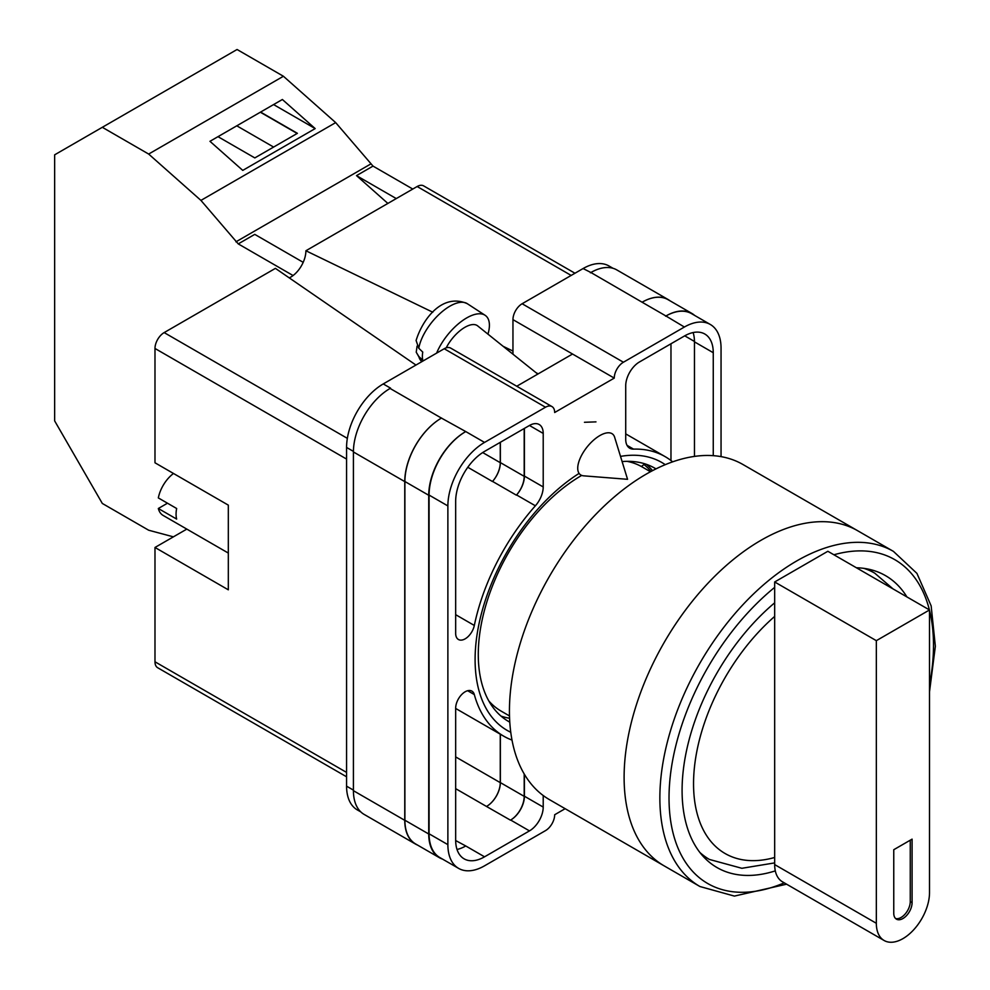 <?xml version="1.0" encoding="UTF-8"?>
<svg xmlns="http://www.w3.org/2000/svg" width="990" height="990" viewBox="0 0 990 990"><rect width="100%" height="100%" fill="white"/><g stroke="black" fill="none" stroke-linecap="round" stroke-linejoin="round"><path stroke-width="1.49" d="M510.753 732.278A154.663 89.298 -60 0 1 475.101 659.563A154.663 89.298 -60 0 1 578.89 473.529M620.52 456.39A154.663 89.298 -60 0 1 665.255 464.669M655.986 468.889A146.235 84.435 120 0 0 654.798 468.183A146.235 84.435 120 0 0 622.116 461.588M581.699 475.41A146.235 84.435 120 0 0 478.281 654.526A146.235 84.435 120 0 0 508.563 721.462A146.235 84.435 120 0 0 509.776 722.143M595.968 421.876L584.459 422.285M652.534 470.658A146.235 84.435 120 0 0 646.359 464.322M512.956 354.197L512.956 319.634A12.969 7.487 -60 0 1 522.126 303.744L623.415 362.229L684.387 327.034A51.851 29.935 120 0 1 710.313 324.473A51.851 29.935 120 0 1 721.054 348.208L721.054 456.637M613.033 268.302L609.011 265.988A51.851 29.935 -60 0 0 583.085 268.55L522.126 303.744M360.843 811.936L357.316 809.907A51.851 29.935 -60 0 1 346.574 786.171L353.418 790.119M512.956 319.634L614.258 378.106L554.672 412.508A12.969 7.487 120 0 0 551.987 406.581L450.685 348.096A12.969 7.487 -60 0 0 444.213 348.74L383.241 383.934A51.851 29.935 -60 0 0 346.574 447.443L346.574 786.171M572.542 354.024L516.755 386.236M565.142 808.694L554.672 814.745A12.969 7.487 120 0 1 545.502 830.622L484.543 865.817A51.851 29.935 120 0 1 458.618 868.391A51.851 29.935 120 0 1 447.876 844.643L447.876 505.927A51.851 29.935 120 0 1 484.543 442.419L545.502 407.224A12.969 7.487 120 0 1 551.987 406.581M524.415 428.385L524.415 476.091A19.441 11.224 120 0 1 516.582 494.95L535.38 505.791A19.441 11.224 120 0 0 543.213 486.944L543.213 433.422A19.441 11.224 120 0 0 539.179 424.512A19.441 11.224 120 0 0 529.464 425.477L543.213 433.422M535.38 505.791A161.407 93.184 120 0 0 474.321 625.457A13.427 7.759 120 0 1 458.444 639.503A13.427 7.759 120 0 1 455.66 633.353L455.66 501.423A40.837 23.574 120 0 1 484.543 451.415L529.464 425.477M672.631 461.847A161.407 93.184 120 0 0 665.156 456.65A161.407 93.184 120 0 0 633.55 449.114A19.441 11.224 120 0 1 629.739 448.21A19.441 11.224 120 0 1 625.717 439.3L625.717 385.791A19.441 11.224 120 0 1 639.466 361.969L684.387 336.031A40.837 23.574 120 0 1 704.793 334.014A40.837 23.574 120 0 1 713.258 352.712L713.258 455.672M467.651 690.723L474.321 694.572A13.427 7.759 120 0 0 471.884 691.107A13.427 7.759 120 0 0 461.526 694.708A13.427 7.759 120 0 0 455.66 708.221L455.66 840.151A40.837 23.574 120 0 0 464.124 858.85A40.837 23.574 120 0 0 484.543 856.82L529.464 830.895A19.441 11.224 120 0 0 543.213 807.073L543.213 795.527M474.321 694.572A161.407 93.184 120 0 0 503.762 736.201A161.407 93.184 120 0 0 512.003 740.074M623.415 362.229A12.969 7.487 120 0 0 614.258 378.106M417.508 845.052A51.851 29.935 -60 0 1 415.491 844.062L364.159 814.423A51.851 29.935 -60 0 1 353.418 790.688L404.762 820.326L404.762 481.598A51.851 29.935 -60 0 1 441.429 418.089L465.746 431.566A51.851 29.935 120 0 0 429.078 495.074L447.876 505.927M390.097 388.451A51.851 29.935 -60 0 1 390.58 388.167L390.085 388.451A51.851 29.935 -60 0 0 353.418 451.96L353.418 790.688M590.424 272.795A51.851 29.935 -60 0 1 590.919 272.51L583.085 268.55M642.102 302.222L665.936 315.983A51.851 29.935 -60 0 1 691.862 313.422L668.027 299.661A51.851 29.935 -60 0 0 642.102 302.222L590.906 272.51A51.851 29.935 -60 0 1 616.844 269.936L668.176 299.574A51.851 29.935 -60 0 1 670.044 300.824M670.973 460.536L670.973 343.778M457.021 849.457A40.837 23.574 120 0 0 465.746 845.967L484.543 856.82M455.672 840.547L465.746 845.967M694.46 456.415L694.46 341.859A40.837 23.574 120 0 0 693.111 332.553M429.078 495.074L429.078 833.803A51.851 29.935 120 0 0 439.82 857.538L458.618 868.391M665.936 315.983L684.387 327.034M710.313 324.473L691.515 313.62A51.851 29.935 120 0 0 665.589 316.194M524.415 774.329L524.415 796.22L543.213 807.073M524.193 773.945L524.193 796.356A19.441 11.224 -60 0 1 510.444 820.166L510.667 820.042A19.441 11.224 120 0 0 524.415 796.22M500.259 734.184L500.259 782.645A19.441 11.224 -60 0 1 486.511 806.466L510.444 820.166M516.582 494.95A161.407 93.184 120 0 0 516.384 495.173A19.441 11.224 -60 0 0 524.193 476.339L524.193 428.522M482.687 452.554L500.259 462.689A19.441 11.224 -60 0 1 492.463 481.511A161.407 93.184 -60 0 1 492.55 481.412L516.384 495.173M501.002 716.079A146.235 84.435 120 0 0 509.578 718.27M442.641 859.159A51.851 29.935 -60 0 1 439.473 857.736L415.639 843.975A51.851 29.935 -60 0 1 404.898 820.24L404.898 481.511L428.732 495.272A51.851 29.935 -60 0 1 465.399 431.764M428.732 495.272L428.732 834.001A51.851 29.935 -60 0 0 439.473 857.736M691.862 313.422A51.851 29.935 -60 0 1 694.683 315.451M490.681 704.063L491.3 703.581M651.074 471.426A144.552 83.457 -60 0 0 643.97 464.508L641.396 466.513M404.898 481.511A51.851 29.935 -60 0 1 441.565 418.003M500.358 734.246L500.358 782.595A19.441 11.224 -60 0 1 486.61 806.404M500.358 442.282L500.358 462.59A19.441 11.224 -60 0 1 492.55 481.412M415.491 844.062A51.851 29.935 -60 0 1 404.762 820.326M500.259 462.689L500.259 442.332M642.25 302.148A51.851 29.935 -60 0 1 668.176 299.574M614.617 437.196A25.926 11.843 128.7 0 0 612.612 434.09A25.926 11.843 128.7 0 0 599.89 435.55A25.926 11.843 128.7 0 0 577.727 468.295A25.926 11.843 128.7 0 0 580.165 474.544A25.926 11.843 128.7 0 0 583.63 475.831L627.561 479.308L614.617 437.196M436.615 353.121A38.895 17.758 -51.3 0 1 460.3 322.27A38.895 17.758 -51.3 0 1 485.088 315.278A38.895 17.758 -51.3 0 1 489.407 325.141A38.895 17.758 -51.3 0 1 487.959 334.15M418.782 348.257L416.097 340.486C422.309 320.018 441.812 292.496 467.292 303.683A36.803 16.805 128.7 0 0 439.758 313.756A36.803 16.805 128.7 0 0 418.782 348.257L422.755 352.081A37.36 17.053 128.7 0 0 422.371 356.487A37.36 17.053 128.7 0 0 422.792 360.273L418.807 356.462A36.803 16.805 128.7 0 0 421.282 361.053L421.876 361.635M417.075 346.129L416.233 352.205L418.807 356.462M446.23 347.824A25.926 11.843 -51.3 0 1 477.625 325.858L537.78 374.096M303.2 262.338L254.752 234.37L238.256 243.899L200.933 200.401L148.661 154.056L102.317 127.302L54.648 154.824L54.648 420.886L102.317 503.452L148.661 530.219L173.399 536.84M102.317 127.302L237.068 49.5L283.412 76.255L335.684 122.612L373.007 166.097L412.781 189.053M200.933 200.401L335.684 122.612M148.661 154.056L283.412 76.255M242.76 170.391L315.179 128.589L282.373 99.495L209.954 141.31L242.76 170.391M373.007 166.097L356.511 175.626L387.87 203.433M235.929 241.832L370.681 164.031M238.256 243.899L292.99 275.492M356.511 175.626L396.272 198.582M217.998 136.669L254.814 157.917L297.396 133.328L260.58 112.08M273.587 104.569L315.179 128.589M273.611 147.065L236.796 125.817M297.173 133.464L260.358 112.217M699.93 886.52L664.179 865.879A193.483 111.709 -60 0 1 634.528 710.832A193.483 111.709 -60 0 1 760.926 540.33A193.483 111.709 -60 0 1 857.674 530.739A193.483 111.709 120 0 0 760.926 540.33A193.483 111.709 120 0 0 634.528 710.832A193.483 111.709 120 0 0 664.179 865.879L549.5 799.66A193.483 111.709 120 0 1 519.849 644.626A193.483 111.709 120 0 1 646.247 474.111A193.483 111.709 120 0 1 742.995 464.533L893.426 551.38A193.483 111.709 -60 0 0 796.678 560.971A193.483 111.709 -60 0 0 670.279 731.474A193.483 111.709 -60 0 0 699.93 886.52L734.394 896.086L786.605 884.194M488.763 700.858A140.988 81.403 120 0 0 501.138 711.117L509.491 715.943M650.48 471.747L642.114 466.921A140.988 81.403 120 0 0 627.054 461.34M906.902 596.921A168.535 97.305 120 0 0 885.53 575.648A168.535 97.305 120 0 0 856.412 567.765M774.675 602.811A168.535 97.305 120 0 0 686.738 749.653A168.535 97.305 120 0 0 716.995 867.549A168.535 97.305 120 0 0 775.306 870.878M929.511 609.964L929.511 892.596A37.595 21.706 -60 0 1 902.917 938.644A37.595 21.706 -60 0 1 884.12 940.5A37.595 21.706 -60 0 1 876.336 923.286L876.336 640.666L774.675 581.971L827.85 551.282L929.511 609.964L876.336 640.666M893.76 913.238A12.969 7.487 120 0 0 896.445 919.166A12.969 7.487 120 0 0 906.432 915.701A12.969 7.487 120 0 0 912.087 902.645L912.087 839.136L893.76 849.717L893.76 913.238M884.12 940.5L782.459 881.805A37.595 21.706 -60 0 1 774.675 864.592L774.675 581.971M895.591 918.522A12.969 7.487 120 0 0 905.194 913.98A12.969 7.487 120 0 0 910.255 901.593L910.255 840.201M228.319 553.064L163.115 515.419A25.926 14.974 120 0 1 158.326 508.501L176.653 519.082A25.926 14.974 -60 0 1 176.072 514.132A25.926 14.974 -60 0 1 176.653 508.501L158.326 497.921A25.926 14.974 120 0 1 173.51 473.48M158.326 508.501L167.483 503.205M346.574 459.088L154.984 348.468L154.984 462.788L228.319 505.135L228.319 589.817L154.984 547.47L154.984 661.79L346.574 772.41M346.574 776.791L157.67 667.73A12.969 7.487 -60 0 1 154.984 661.79M186.813 529.106L154.984 547.47M154.984 348.468A12.969 7.487 -60 0 1 164.154 332.591L347.354 438.36M415.949 365.05L275.418 268.364L164.154 332.591M289.266 277.893A21.557 12.449 120 0 0 305.898 250.755L432.803 312.234M571.168 275.43L417.161 186.516L305.898 250.755M417.161 186.516A12.969 7.487 -60 0 1 423.646 185.885L574.967 273.24M503.106 346.29L512.956 351.066M429.078 833.803L447.876 844.643M465.746 431.566L484.543 442.419M444.213 348.74L545.502 407.224M383.241 383.934L390.58 388.167M390.085 388.451L441.429 418.089M510.667 820.042L529.464 830.895M455.66 788.659L486.511 806.466M627.054 445.364L633.55 449.114M694.46 341.859L713.258 352.712M524.415 476.091L543.213 486.944M467.787 467.268L492.463 481.511M455.66 614.679L474.321 625.457M404.898 820.24L428.732 834.001M500.358 782.595L524.193 796.356M684.734 335.833L694.46 341.451M500.358 462.59L524.193 476.339M353.418 451.96L404.762 481.598M455.66 756.904L500.259 782.645M346.574 447.443L353.418 451.391M538.164 373.874L535.813 372.512M774.675 587.367A187.011 107.972 120 0 0 669.116 803.496A187.011 107.972 120 0 0 784.253 882.832M929.511 684.771A187.011 107.972 120 0 0 929.511 610.335M929.4 609.902A187.011 107.972 120 0 0 833.914 554.784M702.17 855.249L709.446 859.456A165.293 95.436 -60 0 1 699.905 852.489M774.675 616.411A152.324 87.949 120 0 0 693.545 783.783A152.324 87.949 120 0 0 774.675 857.476M863.936 568.371A165.293 95.436 -60 0 1 874.739 573.161L867.463 568.953M876.336 923.286L774.675 864.592M910.255 901.593L912.087 902.645M455.66 708.444L503.762 736.201M625.717 433.88L665.156 456.65M416.233 352.205L421.282 361.053M467.292 303.683L485.088 315.278M929.511 691.787L935.352 646.284L931.157 605.892L916.938 573.396L893.426 551.38M709.446 859.456L741.869 868.292L774.675 862.896M893.054 588.926L874.739 573.161"/></g></svg>
